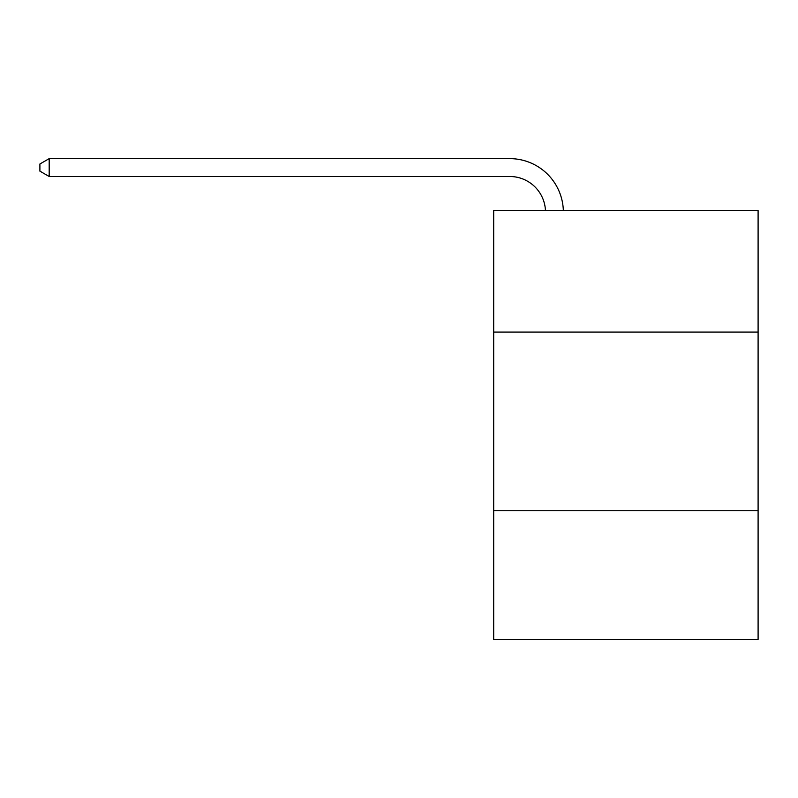 <?xml version="1.0" encoding="UTF-8"?>
<svg xmlns="http://www.w3.org/2000/svg" width="798" height="798" viewBox="0 0 798 798"><rect width="100%" height="100%" fill="white"/><g stroke="black" fill="none" stroke-linecap="round" stroke-linejoin="round"><path stroke-width="1.2" d="M493.693 332.078L758.1 332.078L758.1 210.592L493.693 210.592L493.693 639.368L758.1 639.368L758.1 510.73L493.693 510.73M758.1 510.73L758.1 332.078M509.762 176.498A35.73 35.73 0 0 1 545.463 210.592A35.73 35.73 0 0 0 509.762 176.498A35.73 35.73 0 0 1 545.463 210.592A35.73 35.73 0 0 0 509.762 176.498A35.73 35.73 0 0 1 545.463 210.592A35.73 35.73 0 0 0 509.762 176.498A35.73 35.73 0 0 1 545.463 210.592A35.73 35.73 0 0 0 509.762 176.498A35.73 35.73 0 0 1 545.463 210.592A35.73 35.73 0 0 0 509.762 176.498A35.73 35.73 0 0 1 545.463 210.592A35.73 35.73 0 0 0 509.762 176.498A35.73 35.73 0 0 1 545.463 210.592A35.73 35.73 0 0 0 509.762 176.498A35.73 35.73 0 0 1 545.463 210.592A35.73 35.73 0 0 0 509.762 176.498A35.73 35.73 0 0 1 545.463 210.592A35.73 35.73 0 0 0 509.762 176.498A35.73 35.73 0 0 1 545.463 210.592A35.73 35.73 0 0 0 509.762 176.498A35.73 35.73 0 0 1 545.463 210.592A35.73 35.73 0 0 0 509.762 176.498A35.73 35.73 0 0 1 545.463 210.592A35.73 35.73 0 0 0 509.762 176.498A35.73 35.73 0 0 1 545.463 210.592A35.73 35.73 0 0 0 509.762 176.498A35.73 35.73 0 0 1 545.463 210.592A35.73 35.73 0 0 0 509.762 176.498A35.73 35.73 0 0 1 545.463 210.592A35.73 35.73 0 0 0 509.762 176.498A35.73 35.73 0 0 1 545.463 210.592A35.73 35.73 0 0 0 509.762 176.498A35.73 35.73 0 0 1 545.463 210.592A35.73 35.73 0 0 0 509.762 176.498A35.73 35.73 0 0 1 545.463 210.592A35.73 35.73 0 0 0 509.762 176.498A35.73 35.73 0 0 1 545.463 210.592A35.73 35.73 0 0 0 509.762 176.498L49.187 176.498L39.9 171.141L39.9 163.999L49.187 158.632L509.762 158.632A53.596 53.596 0 0 1 563.338 210.592M49.187 176.498L49.187 158.632L509.762 158.632"/></g></svg>
